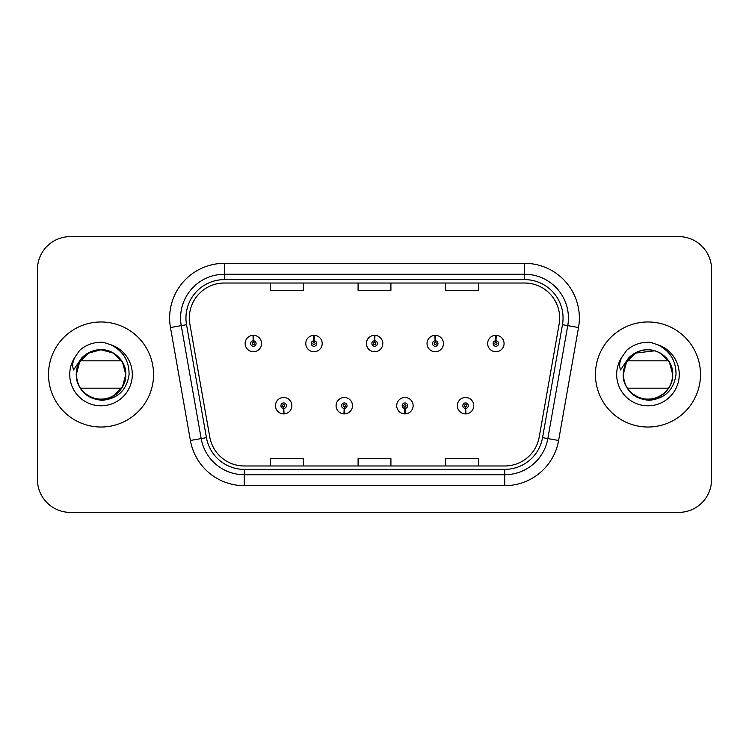 <?xml version="1.0" encoding="UTF-8"?>
<svg xmlns="http://www.w3.org/2000/svg" width="749" height="749" viewBox="0 0 749 749"><rect width="100%" height="100%" fill="white"/><g stroke="black" fill="none" stroke-linecap="round" stroke-linejoin="round"><path stroke-width="1.12" d="M344.175 408.42L343.941 413.888A8.211 8.211 0 0 0 344.652 413.888L344.418 408.42A2.734 2.734 0 0 0 347.03 405.686A2.734 2.734 0 0 0 344.297 402.953A2.734 2.734 0 0 0 341.563 405.686A2.734 2.734 0 0 0 344.175 408.42L344.25 406.782A1.095 1.095 0 0 1 343.201 405.686A1.095 1.095 0 0 1 344.297 404.591A1.095 1.095 0 0 1 345.392 405.686A1.095 1.095 0 0 1 344.343 406.782L344.418 408.42M404.806 408.42L404.563 413.888A8.211 8.211 0 0 0 405.284 413.888L405.04 408.42A2.734 2.734 0 0 0 407.662 405.686A2.734 2.734 0 0 0 404.919 402.953A2.734 2.734 0 0 0 402.185 405.686A2.734 2.734 0 0 0 404.806 408.42L404.872 406.782A1.095 1.095 0 0 1 403.823 405.686A1.095 1.095 0 0 1 404.919 404.591A1.095 1.095 0 0 1 406.014 405.686A1.095 1.095 0 0 1 404.966 406.782L405.04 408.42M465.429 408.42L465.185 413.888A8.211 8.211 0 0 0 465.906 413.888L465.663 408.42A2.734 2.734 0 0 0 468.284 405.686A2.734 2.734 0 0 0 465.55 402.953A2.734 2.734 0 0 0 462.807 405.686A2.734 2.734 0 0 0 465.429 408.42L465.504 406.782A1.095 1.095 0 0 1 464.455 405.686A1.095 1.095 0 0 1 465.55 404.591A1.095 1.095 0 0 1 466.646 405.686A1.095 1.095 0 0 1 465.597 406.782L465.663 408.42M283.553 408.42L283.309 413.888A8.211 8.211 0 0 0 284.03 413.888L283.787 408.42A2.734 2.734 0 0 0 286.408 405.686A2.734 2.734 0 0 0 283.674 402.953A2.734 2.734 0 0 0 280.931 405.686A2.734 2.734 0 0 0 283.553 408.42L283.628 406.782A1.095 1.095 0 0 1 282.579 405.686A1.095 1.095 0 0 1 283.674 404.591A1.095 1.095 0 0 1 284.77 405.686A1.095 1.095 0 0 1 283.721 406.782L283.787 408.42M314.103 340.795L314.346 335.327A8.211 8.211 0 0 0 313.625 335.327L313.868 340.795A2.734 2.734 0 0 0 311.247 343.529A2.734 2.734 0 0 0 313.981 346.263A2.734 2.734 0 0 0 316.724 343.529A2.734 2.734 0 0 0 314.103 340.795L314.028 342.433A1.095 1.095 0 0 1 315.076 343.529A1.095 1.095 0 0 1 313.981 344.624A1.095 1.095 0 0 1 312.885 343.529A1.095 1.095 0 0 1 313.934 342.433L313.868 340.795M374.725 340.795L374.968 335.327A8.211 8.211 0 0 0 374.247 335.327L374.491 340.795A2.734 2.734 0 0 0 371.869 343.529A2.734 2.734 0 0 0 374.612 346.263A2.734 2.734 0 0 0 377.346 343.529A2.734 2.734 0 0 0 374.725 340.795L374.659 342.433A1.095 1.095 0 0 1 375.708 343.529A1.095 1.095 0 0 1 374.612 344.624A1.095 1.095 0 0 1 373.517 343.529A1.095 1.095 0 0 1 374.566 342.433L374.491 340.795M435.356 340.795L435.59 335.327A8.211 8.211 0 0 0 434.879 335.327L435.113 340.795A2.734 2.734 0 0 0 432.501 343.529A2.734 2.734 0 0 0 435.235 346.263A2.734 2.734 0 0 0 437.968 343.529A2.734 2.734 0 0 0 435.356 340.795L435.281 342.433A1.095 1.095 0 0 1 436.33 343.529A1.095 1.095 0 0 1 435.235 344.624A1.095 1.095 0 0 1 434.139 343.529A1.095 1.095 0 0 1 435.188 342.433L435.113 340.795M495.978 340.795L496.222 335.327A8.211 8.211 0 0 0 495.501 335.327L495.744 340.795A2.734 2.734 0 0 0 493.123 343.529A2.734 2.734 0 0 0 495.857 346.263A2.734 2.734 0 0 0 498.6 343.529A2.734 2.734 0 0 0 495.978 340.795L495.904 342.433A1.095 1.095 0 0 1 496.952 343.529A1.095 1.095 0 0 1 495.857 344.624A1.095 1.095 0 0 1 494.761 343.529A1.095 1.095 0 0 1 495.81 342.433L495.744 340.795M253.48 340.795L253.714 335.327A8.211 8.211 0 0 0 253.003 335.327L253.237 340.795A2.734 2.734 0 0 0 250.625 343.529A2.734 2.734 0 0 0 253.359 346.263A2.734 2.734 0 0 0 256.092 343.529A2.734 2.734 0 0 0 253.48 340.795L253.405 342.433A1.095 1.095 0 0 1 254.454 343.529A1.095 1.095 0 0 1 253.359 344.624A1.095 1.095 0 0 1 252.263 343.529A1.095 1.095 0 0 1 253.312 342.433L253.237 340.795M48.507 374.5A52.524 52.524 0 0 0 101.031 427.024A52.524 52.524 0 0 0 153.554 374.5A52.524 52.524 0 0 0 101.031 321.976A52.524 52.524 0 0 0 48.507 374.5A52.524 52.524 0 0 0 101.031 427.024A52.524 52.524 0 0 0 153.554 374.5A52.524 52.524 0 0 0 101.031 321.976A52.524 52.524 0 0 0 48.507 374.5M595.446 374.5A52.524 52.524 0 0 0 647.969 427.024A52.524 52.524 0 0 0 700.493 374.5A52.524 52.524 0 0 0 647.969 321.976A52.524 52.524 0 0 0 595.446 374.5A52.524 52.524 0 0 0 647.969 427.024A52.524 52.524 0 0 0 700.493 374.5A52.524 52.524 0 0 0 647.969 321.976A52.524 52.524 0 0 0 595.446 374.5M189.338 318.035A35.016 35.016 0 0 1 224.363 283.019L524.637 283.019A35.016 35.016 0 0 1 559.129 324.111L539.214 437.051A35.016 35.016 0 0 1 504.723 465.981L244.277 465.981A35.016 35.016 0 0 1 209.786 437.051L189.872 324.111A35.016 35.016 0 0 1 189.338 318.035M185.949 318.035A38.414 38.414 0 0 0 186.529 324.701L206.443 437.641A38.414 38.414 0 0 0 244.277 469.38L504.723 469.38A38.414 38.414 0 0 0 542.557 437.641L562.471 324.701A38.414 38.414 0 0 0 524.637 279.62L224.363 279.62A38.414 38.414 0 0 0 185.949 318.035M170.472 327.538A54.714 54.714 0 0 1 224.363 263.32L524.637 263.32A54.714 54.714 0 0 1 578.528 327.538L558.614 440.468A54.714 54.714 0 0 1 504.723 485.68L244.277 485.68A54.714 54.714 0 0 1 190.386 440.468L170.472 327.538L181.249 325.637A43.77 43.77 0 0 1 224.363 274.265L524.637 274.265A43.77 43.77 0 0 1 567.751 325.637L547.837 438.568A43.77 43.77 0 0 1 504.723 474.735L244.277 474.735A43.77 43.77 0 0 1 201.163 438.568L181.249 325.637A43.77 43.77 0 0 1 180.584 318.035M711.55 269.443A32.825 32.825 0 0 0 678.725 236.618L70.275 236.618A32.825 32.825 0 0 0 37.45 269.443L37.45 479.557A32.825 32.825 0 0 0 70.275 512.382L678.725 512.382A32.825 32.825 0 0 0 711.55 479.557L711.55 269.443L711.55 479.557M358.088 283.019L358.088 290.425L390.912 290.425L390.912 283.019M270.539 283.019L270.539 290.425L303.373 290.425L303.373 283.019M445.627 283.019L445.627 290.425L478.461 290.425L478.461 283.019M390.912 465.981L390.912 458.575L358.088 458.575L358.088 465.981M303.373 465.981L303.373 458.575L270.539 458.575L270.539 465.981M478.461 465.981L478.461 458.575L445.627 458.575L445.627 465.981M37.45 269.443L37.45 479.557M678.725 236.618L70.275 236.618M70.275 512.382L678.725 512.382M261.57 343.529A8.211 8.211 0 0 0 253.714 335.327A8.211 8.211 0 0 1 261.57 343.529A8.211 8.211 0 0 1 253.359 351.74A8.211 8.211 0 0 1 245.148 343.529A8.211 8.211 0 0 1 253.003 335.327M275.463 405.686A8.211 8.211 0 0 0 283.309 413.888A8.211 8.211 0 0 1 275.463 405.686A8.211 8.211 0 0 1 283.674 397.485A8.211 8.211 0 0 1 291.876 405.686A8.211 8.211 0 0 1 284.03 413.888M322.192 343.529A8.211 8.211 0 0 0 314.346 335.327A8.211 8.211 0 0 1 322.192 343.529A8.211 8.211 0 0 1 313.981 351.74A8.211 8.211 0 0 1 305.779 343.529A8.211 8.211 0 0 1 313.625 335.327M382.814 343.529A8.211 8.211 0 0 0 374.968 335.327A8.211 8.211 0 0 1 382.814 343.529A8.211 8.211 0 0 1 374.612 351.74A8.211 8.211 0 0 1 366.401 343.529A8.211 8.211 0 0 1 374.247 335.327M443.445 343.529A8.211 8.211 0 0 0 435.59 335.327A8.211 8.211 0 0 1 443.445 343.529A8.211 8.211 0 0 1 435.235 351.74A8.211 8.211 0 0 1 427.024 343.529A8.211 8.211 0 0 1 434.879 335.327M504.068 343.529A8.211 8.211 0 0 0 496.222 335.327A8.211 8.211 0 0 1 504.068 343.529A8.211 8.211 0 0 1 495.857 351.74A8.211 8.211 0 0 1 487.655 343.529A8.211 8.211 0 0 1 495.501 335.327L495.688 339.709M336.086 405.686A8.211 8.211 0 0 0 343.941 413.888A8.211 8.211 0 0 1 336.086 405.686A8.211 8.211 0 0 1 344.297 397.485A8.211 8.211 0 0 1 352.507 405.686A8.211 8.211 0 0 1 344.652 413.888M396.717 405.686A8.211 8.211 0 0 0 404.563 413.888A8.211 8.211 0 0 1 396.717 405.686A8.211 8.211 0 0 1 404.919 397.485A8.211 8.211 0 0 1 413.13 405.686A8.211 8.211 0 0 1 405.284 413.888M457.339 405.686A8.211 8.211 0 0 0 465.185 413.888A8.211 8.211 0 0 1 457.339 405.686A8.211 8.211 0 0 1 465.55 397.485A8.211 8.211 0 0 1 473.752 405.686A8.211 8.211 0 0 1 465.906 413.888L465.719 409.516M80.415 388.179L121.638 388.179C113.193 402.269 90.423 402.822 81.238 389.34M125.766 374.5C125.429 383.825 121.31 390.969 113.399 395.921C97.979 405.799 75.452 392.794 76.295 374.5L77.437 367.066A24.736 24.736 0 0 1 108.043 350.775C119.091 354.708 124.999 362.619 125.766 374.5C125.429 383.825 121.31 390.969 113.399 395.921C97.979 405.799 75.452 392.794 76.295 374.5C76.623 365.175 80.752 358.031 88.663 353.079C104.083 343.201 126.609 356.206 125.766 374.5L122.452 362.132L113.399 353.079L108.043 350.775L113.399 353.079L122.452 362.132L125.766 374.5C126.609 392.794 104.083 405.799 88.663 395.921C80.752 390.969 76.623 383.825 76.295 374.5C76.623 365.175 80.752 358.031 88.663 353.079C104.083 343.201 126.609 356.206 125.766 374.5C125.429 383.825 121.31 390.969 113.399 395.921C97.979 405.799 75.452 392.794 76.295 374.5C76.623 365.175 80.752 358.031 88.663 353.079C104.083 343.201 126.609 356.206 125.766 374.5C126.609 392.794 104.083 405.799 88.663 395.921C80.752 390.969 76.623 383.825 76.295 374.5C76.623 365.175 80.752 358.031 88.663 353.079C104.083 343.201 126.609 356.206 125.766 374.5L122.452 362.132L113.399 353.079L108.043 350.775L113.399 353.079L122.452 362.132L125.766 374.5C125.429 383.825 121.31 390.969 113.399 395.921C97.979 405.799 75.452 392.794 76.295 374.5C76.623 365.175 80.752 358.031 88.663 353.079C104.083 343.201 126.609 356.206 125.766 374.5C126.609 392.794 104.083 405.799 88.663 395.921C80.752 390.969 76.623 383.825 76.295 374.5L77.437 367.066L76.258 374.5C77.774 390.313 86.453 398.917 102.304 400.294C117.874 398.674 126.806 390.079 129.071 374.5C129.174 360.849 123.089 350.944 110.805 344.765L103.409 342.33C94.486 341.806 86.622 344.428 79.825 350.195L75.359 356.59C72.634 361.177 72.044 365.624 73.571 369.94L81.538 358.125C88.962 350.701 97.801 348.257 108.043 350.775L113.399 353.079L122.452 362.132L125.766 374.5C125.429 383.825 121.31 390.969 113.399 395.921C97.979 405.799 75.452 392.794 76.295 374.5C76.623 365.175 80.752 358.031 88.663 353.079C104.083 343.201 126.609 356.206 125.766 374.5C126.609 392.794 104.083 405.799 88.663 395.921C80.752 390.969 76.623 383.825 76.295 374.5C75.452 356.206 97.979 343.201 113.399 353.079C121.31 358.031 125.429 365.175 125.766 374.5C125.429 383.825 121.31 390.969 113.399 395.921C97.979 405.799 75.452 392.794 76.295 374.5C76.623 365.175 80.752 358.031 88.663 353.079C104.083 343.201 126.609 356.206 125.766 374.5C126.609 392.794 104.083 405.799 88.663 395.921C80.752 390.969 76.623 383.825 76.295 374.5L77.437 367.066L76.295 374.5C76.623 365.175 80.752 358.031 88.663 353.079C104.083 343.201 126.609 356.206 125.766 374.5C125.429 383.825 121.31 390.969 113.399 395.921C97.979 405.799 75.452 392.794 76.295 374.5C76.623 365.175 80.752 358.031 88.663 353.079C104.083 343.201 126.609 356.206 125.766 374.5L122.452 386.868L113.399 395.921M76.295 374.5L77.437 367.066L76.295 374.5L79.609 362.132L88.663 353.079L101.031 349.764L113.399 353.079M80.415 360.821L121.638 360.821L113.399 353.079L108.043 350.775A24.736 24.736 0 0 0 80.415 360.821M79.89 350.129L81.575 348.762M627.362 388.179L668.585 388.179C660.131 402.269 637.362 402.822 628.177 389.34M672.705 374.5C672.377 383.825 668.248 390.969 660.337 395.921C644.917 405.799 622.391 392.794 623.234 374.5C623.571 365.175 627.69 358.031 635.601 353.079C651.021 343.201 673.548 356.206 672.705 374.5C673.548 392.794 651.021 405.799 635.601 395.921C627.69 390.969 623.571 383.825 623.234 374.5L624.376 367.066L623.234 374.5C623.571 365.175 627.69 358.031 635.601 353.079C651.021 343.201 673.548 356.206 672.705 374.5C672.377 383.825 668.248 390.969 660.337 395.921C644.917 405.799 622.391 392.794 623.234 374.5L624.376 367.066A24.736 24.736 0 0 1 654.982 350.775L660.337 353.079L669.391 362.132L672.705 374.5C673.548 392.794 651.021 405.799 635.601 395.921C627.69 390.969 623.571 383.825 623.234 374.5C623.571 365.175 627.69 358.031 635.601 353.079C651.021 343.201 673.548 356.206 672.705 374.5C672.377 383.825 668.248 390.969 660.337 395.921C644.917 405.799 622.391 392.794 623.234 374.5C623.571 365.175 627.69 358.031 635.601 353.079C651.021 343.201 673.548 356.206 672.705 374.5C673.548 392.794 651.021 405.799 635.601 395.921C627.69 390.969 623.571 383.825 623.234 374.5C623.571 365.175 627.69 358.031 635.601 353.079C651.021 343.201 673.548 356.206 672.705 374.5C672.377 383.825 668.248 390.969 660.337 395.921C644.917 405.799 622.391 392.794 623.234 374.5C623.571 365.175 627.69 358.031 635.601 353.079C651.021 343.201 673.548 356.206 672.705 374.5C673.548 392.794 651.021 405.799 635.601 395.921C627.69 390.969 623.571 383.825 623.234 374.5C623.571 365.175 627.69 358.031 635.601 353.079C651.021 343.201 673.548 356.206 672.705 374.5C672.377 383.825 668.248 390.969 660.337 395.921C644.917 405.799 622.391 392.794 623.234 374.5C623.571 365.175 627.69 358.031 635.601 353.079C651.021 343.201 673.548 356.206 672.705 374.5C673.548 392.794 651.021 405.799 635.601 395.921C627.69 390.969 623.571 383.825 623.234 374.5C623.571 365.175 627.69 358.031 635.601 353.079C651.021 343.201 673.548 356.206 672.705 374.5C672.377 383.825 668.248 390.969 660.337 395.921C644.917 405.799 622.391 392.794 623.234 374.5L626.548 362.132L635.601 353.079L654.991 350.775L660.337 353.079L669.391 362.132L672.705 374.5C672.377 383.825 668.248 390.969 660.337 395.921C644.917 405.799 622.391 392.794 623.234 374.5C624.713 390.313 633.392 398.917 649.243 400.294C664.822 398.674 673.744 390.079 676.01 374.5C676.113 360.849 670.027 350.944 657.744 344.765L650.347 342.33C641.425 341.806 633.57 344.428 626.763 350.195L622.297 356.59C619.582 361.177 618.983 365.624 620.509 369.94L628.477 358.125C635.901 350.701 644.739 348.257 654.982 350.775L660.337 353.079L669.391 362.132L672.705 374.5L669.391 362.132L660.337 353.079L654.982 350.775L660.337 353.079L669.391 362.132L672.705 374.5L669.391 362.132L660.337 353.079L654.982 350.775C666.03 354.708 671.937 362.619 672.705 374.5M627.362 360.821L668.585 360.821L660.337 353.079L654.982 350.775A24.736 24.736 0 0 0 624.376 367.066L623.234 374.5M626.829 350.129L628.514 348.762M524.637 263.32L524.637 279.62M181.249 325.637L186.529 324.701M244.277 485.68L244.277 469.38M504.723 469.38L504.723 485.68M542.557 437.641L558.614 440.468M190.386 440.468L206.443 437.641M562.471 324.701L578.528 327.538M224.363 263.32L224.363 279.62M108.043 350.775A24.736 24.736 0 0 0 77.437 367.066M75.359 356.59A31.308 31.308 0 0 0 101.031 405.808A31.308 31.308 0 0 0 110.805 344.765M622.297 356.59A31.308 31.308 0 0 0 647.969 405.808A31.308 31.308 0 0 0 657.744 344.765"/></g></svg>
